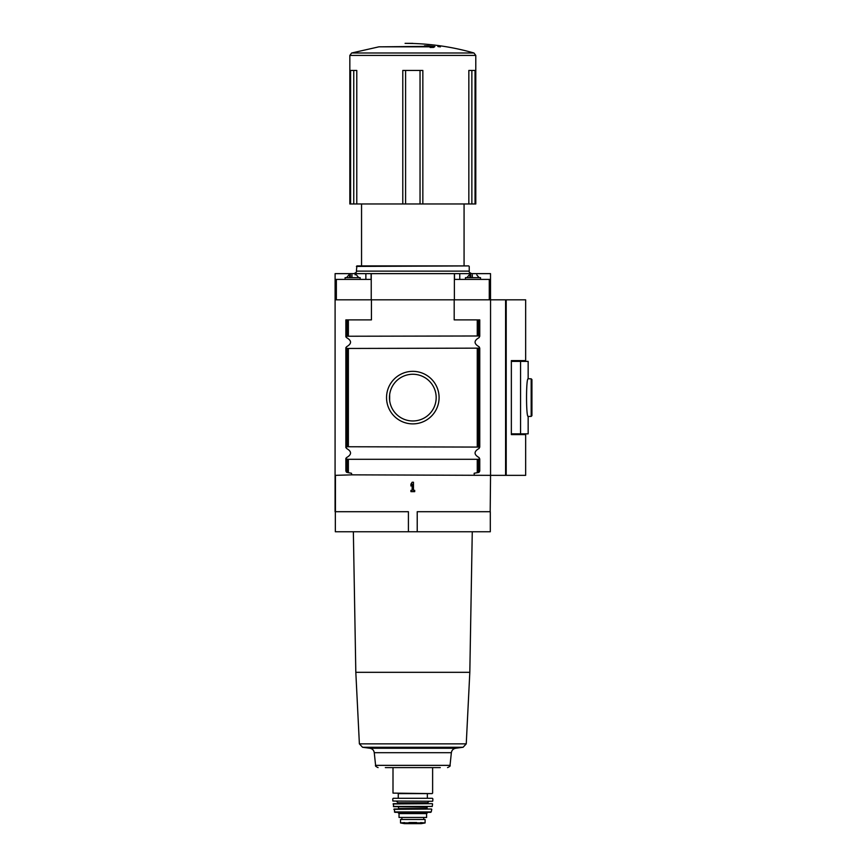 <?xml version="1.0" encoding="UTF-8"?>
<svg xmlns="http://www.w3.org/2000/svg" width="867" height="867" viewBox="0 0 867 867"><rect width="100%" height="100%" fill="white"/><g stroke="black" fill="none" stroke-linecap="round" stroke-linejoin="round"><path stroke-width="1.3" d="M350.582 203.973L349.834 203.973L349.834 55.412L475.788 55.412L475.788 203.973L356.781 203.973L356.781 70.455L350.582 70.455L350.582 203.973L356.781 203.973M422.847 203.973L422.847 70.455L402.787 70.455L402.787 203.973M475.04 203.973L475.04 70.455L468.841 70.455L468.841 203.973M389.456 397.606A23.355 23.355 0 0 1 424.494 377.383A23.355 23.355 0 0 1 424.494 417.84A23.355 23.355 0 0 1 389.456 397.606M389.651 394.593L389.651 400.619M335.106 279.402L371.13 279.402L371.13 273.636L335.106 273.636L335.074 511.703L408.411 511.703L408.411 531.764L490.299 531.764L490.299 511.703M511.357 361.376L520.568 361.376L520.568 433.847L528.155 433.847L528.155 416.42L531.168 416.42L531.926 415.661L531.926 379.551L531.168 378.803L531.168 416.42M520.568 361.376L528.155 361.376L528.155 378.803C526.009 377.654 526.009 417.569 528.155 416.42M506.209 475.344L525.651 475.344L525.651 434.616L511.357 434.616L511.357 360.596L525.651 360.596L525.651 299.819L506.209 299.819L506.209 475.344L490.549 475.344L490.549 299.819L454.189 299.819L454.189 319.88L479.765 319.88L479.765 336.244L479.137 335.984L479.137 319.88M490.549 475.344L490.191 511.703L490.549 475.344M386.541 397.606A26.27 26.27 0 0 1 425.946 374.858A26.27 26.27 0 0 1 425.946 420.365A26.27 26.27 0 0 1 386.541 397.606M346.562 472.277L345.857 470.998L345.857 458.426L346.562 457.581C351.861 454.546 351.861 451.512 346.562 448.467L345.857 447.079L347.743 446.754L479.765 447.079L479.765 348.144L347.743 348.458L345.857 348.144L346.562 346.746C351.861 343.711 351.861 340.677 346.562 337.642L345.857 336.786L345.857 319.88L371.434 319.88L371.434 299.819L454.189 299.819M335.442 511.703L335.442 475.344L351.883 474.845L351.46 473.252L348.371 472.699L348.371 459.293L477.88 459.293L479.765 458.979L479.061 457.581C473.761 454.546 473.761 451.512 479.061 448.467L479.765 447.079M351.883 474.845L490.191 475.344M479.061 472.277L479.765 470.998L478.519 472.482L474.162 473.252L474.249 475.344M479.765 470.998L479.765 458.979M479.765 336.244L479.061 337.642C473.761 340.677 473.761 343.711 479.061 346.746L479.765 348.144M348.371 459.293L345.857 458.979M345.857 470.998L346.486 472.222L348.371 472.699M345.857 447.621L345.857 347.591M345.857 336.244L479.137 335.984M464.073 203.973L464.073 265.909L468.733 265.909L356.89 265.909L356.391 271.133C356.89 271.913 356.055 272.747 353.888 273.636M361.55 203.973L361.55 265.909M371.13 273.636L454.503 273.636L454.503 279.402L490.516 279.402L490.516 273.636L454.503 273.636M371.239 273.636L371.239 299.819M490.516 279.402L490.516 299.819M454.384 273.636L454.384 299.819M335.334 511.703L335.334 531.764L408.411 531.764M371.434 299.819L335.074 299.819M490.549 299.819L506.209 299.819M410.936 491.643L410.936 490.321L412.15 490.321L412.15 484.122L410.936 485.997L410.936 484.122L412.15 482.236L413.472 482.236L413.472 490.321L414.697 490.321L414.697 491.643L410.936 491.643M490.191 511.703L417.222 511.703L417.222 531.764M470.077 274.893L469.86 277.202M480.513 279.402L480.513 277.646L465.471 277.646L465.471 279.402M349.715 274.893L349.499 277.202M360.152 279.402L360.152 277.646L345.109 277.646L345.109 279.402M430.953 47.447L430.953 46.818L430.119 47.468L433.619 47.403L434.876 46.569L427.865 45.767L424.429 45.832L429.707 46.33L381.968 46.818M430.953 46.818L378.966 46.818L351.655 52.995L349.834 55.412M437.889 45.648L437.889 46.536L440.393 46.861L440.393 45.994L437.889 45.648M511.357 433.847L520.568 433.847M531.926 385.414L531.926 409.809M440.295 767.598L385.327 767.598M427.355 793.608L427.355 798.279L398.267 798.279L398.267 793.608L432.124 793.608L393 793.11L432.124 793.608M427.355 798.279L398.267 798.279M432.535 801.281L392.849 801.043L432.535 801.281M420.332 803.666L428.114 803.666M393.076 803.947L432.308 803.666L393.325 803.666L393.629 806.678L420.332 806.678M398.018 806.678L427.106 807.177L427.106 808.532L398.517 808.532L405.29 809.03M393.856 809.334L431.517 809.03L394.106 809.03L394.908 812.325L405.29 812.325M397.769 812.325L399.026 813.582L426.607 813.582L427.854 812.325L420.332 812.325L430.726 812.325L394.908 812.325M426.607 813.582L426.607 817.462L399.026 817.462L399.026 813.582M420.658 822.61L425.101 822.913L425.101 819.467L400.521 819.467L400.521 822.913L404.618 822.61M425.101 819.467L425.101 822.913L400.521 822.913M408.996 822.534L416.626 822.534M477.262 446.754L477.262 348.458M348.371 446.754L348.371 348.458M477.262 472.699L477.262 459.293M479.137 472.222L479.137 459.228M479.137 446.819L479.137 348.393M477.88 472.591L477.88 459.293M477.88 446.754L477.88 348.458M347.743 472.591L347.743 459.293M347.743 446.754L347.743 348.458M346.486 472.222L346.486 459.228M346.486 446.819L346.486 348.393M477.262 335.919L477.262 319.88M348.371 335.919L348.371 319.88M477.88 335.93L477.88 319.88M347.743 335.93L347.743 319.88M346.486 335.984L346.486 319.88M336.353 279.402L336.353 299.819M489.27 279.402L489.27 299.819M459.759 273.636L459.759 279.402M470.467 273.636L470.467 274.893M355.167 273.636L355.167 274.893M365.863 273.636L365.863 279.402M472.309 277.202L472.309 274.893M470.759 277.202L470.759 274.893M351.948 277.202L351.948 274.893M350.398 277.202L350.398 274.893M412.811 43.35L405.084 43.35L412.811 43.469C433.598 44.119 453.983 47.295 473.967 52.995L351.655 52.995M468.733 265.909L356.391 266.418M469.231 266.418L469.231 271.133L356.391 271.133M505.591 299.819L505.591 475.344M353.758 70.455L353.758 203.973M405.593 70.455L405.593 203.973M420.04 70.455L420.04 203.973M471.865 70.455L471.865 203.973M472.266 531.764L469.816 672.315L355.817 672.315L353.357 531.764M469.816 672.315L466.251 743.864L359.382 743.864L362.547 747.267L369.819 748.243L455.804 748.243L463.086 747.267L362.547 747.267M374.262 752.697L375.595 765.355L450.038 765.355L451.36 752.697L374.262 752.697C373.829 750.172 372.344 748.687 369.819 748.243M432.362 798.279L393.26 798.279M429.111 801.281L427.604 802.788L398.018 802.788L396.512 801.281M432.557 803.947L432.243 806.462L393.38 806.462M431.766 809.334L431.213 811.935L394.42 811.935M421.167 823.639L404.455 823.639L421.102 823.65L425.101 822.956M476.785 274.893L479.061 277.646M469.21 274.893L466.923 277.646M356.424 274.893L358.7 277.646M348.848 274.893L346.562 277.646M473.967 52.995L475.788 55.412M469.231 271.133C468.733 271.913 469.567 272.747 471.735 273.636M528.155 378.803L531.168 378.803M355.817 672.315L359.382 743.864M466.251 743.864L463.086 747.267M451.36 752.697C451.805 750.172 453.278 748.687 455.804 748.243M450.038 765.355C450.602 765.843 449.767 766.591 447.545 767.598M375.595 765.355C375.021 765.843 375.855 766.591 378.088 767.598M393 767.598L393 793.11M432.622 767.598L432.622 793.11M432.861 798.789L432.785 801.043M392.762 798.789L392.849 801.043M398.517 807.177L398.517 808.532M401.876 817.462L401.876 819.467M423.746 817.462L423.746 819.467M404.455 823.639L400.521 822.956"/></g></svg>
